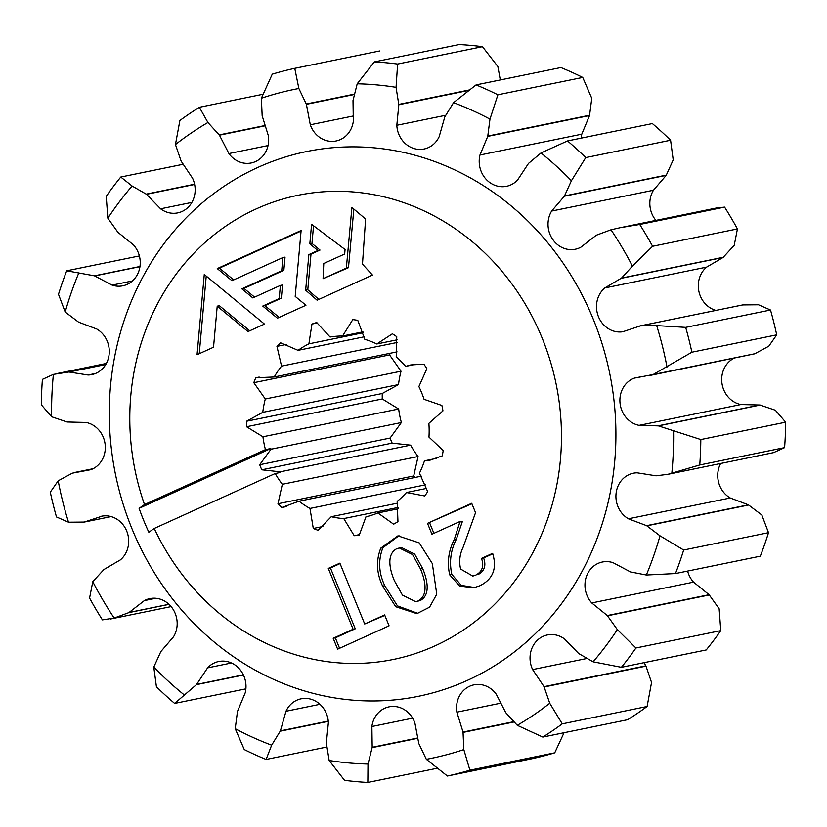 <?xml version="1.0" encoding="UTF-8"?>
<svg xmlns="http://www.w3.org/2000/svg" width="827" height="827" viewBox="0 0 827 827"><rect width="100%" height="100%" fill="white"/><g stroke="black" fill="none" stroke-linecap="round" stroke-linejoin="round"><path stroke-width="1.24" d="M256.432 208.817A236.935 214.906 -101.6 0 0 144.508 504.553L139.091 508.347A249.888 226.66 -101.6 0 0 148.839 532.247L154.256 528.453A236.935 214.906 -101.6 0 0 434.826 645.949A236.935 214.906 -101.6 0 0 542.171 338.14A236.935 214.906 -101.6 0 0 256.432 208.817M467.276 680.425A278.068 252.214 78.4 0 1 131.938 528.66A278.068 252.214 78.4 0 1 257.921 167.405A278.068 252.214 78.4 0 1 593.259 319.17A278.068 252.214 78.4 0 1 467.276 680.425M374.321 61.911A361.978 328.329 78.4 0 1 397.622 64.041L482.461 46.684A361.978 328.329 78.4 0 0 459.161 44.555L374.321 61.911L357.202 83.796L353.005 100.522L353.315 121.3A24.541 22.257 78.4 0 1 336.103 140.972A24.541 22.257 78.4 0 1 310.301 124.784L306.393 104.305L298.867 88.51L294.763 68.341A361.978 328.329 78.4 0 0 272.269 74.172L261.373 98.237L262.159 115.759L268.33 135.669A24.541 22.257 78.4 0 1 251.222 162.981A24.541 22.257 78.4 0 1 228.914 153.564L219.444 135.173L207.918 122.51L199.369 107.283A361.978 328.329 78.4 0 0 179.893 120.504L175.448 144.549L181.144 161.162L192.567 178.25A24.541 22.257 78.4 0 1 177.722 212.89A24.541 22.257 78.4 0 1 160.603 208.807L146.513 194.304L132.103 186.013L120.773 177.04A361.978 328.329 78.4 0 0 106.228 196.361L107.851 218.214L117.899 232.284L133.447 244.875A24.541 22.257 78.4 0 1 139.412 269.282A24.541 22.257 78.4 0 1 122.809 285.811A24.541 22.257 78.4 0 1 112.079 285.119L94.443 275.805L66.698 270.801A361.978 328.329 78.4 0 0 58.49 294.319L65.188 312.017L78.596 322.158L96.759 329.022A24.541 22.257 78.4 0 1 109.133 354.328A24.541 22.257 78.4 0 1 91.849 374.59A24.541 22.257 78.4 0 1 88.065 375.003L68.879 372.005L53.393 374.383L42.404 379.376A361.978 328.329 78.4 0 0 41.35 404.806L51.636 416.767L67.101 421.997L86.101 422.463A24.541 22.257 78.4 0 1 105.163 444.719A24.541 22.257 78.4 0 1 90.929 469.674L72.342 473.178L58.19 480.807L50.292 492.148A361.978 328.329 78.4 0 0 56.484 516.978L68.517 522.219L84.22 522.075L102.496 516.048A24.541 22.257 78.4 0 1 126.696 531.027A24.541 22.257 78.4 0 1 120.391 559.879L103.923 569.534L92.779 581.67L89.574 598.066A361.978 328.329 78.4 0 0 102.414 619.878L114.188 618.048L128.898 612.6L144.363 600.609A24.541 22.257 78.4 0 1 145.583 599.999A24.541 22.257 78.4 0 1 149.904 598.603A24.541 22.257 78.4 0 1 173.174 609.458A24.541 22.257 78.4 0 1 173.556 636.759L160.82 651.624L153.791 667.089L156.417 686.761A361.978 328.329 78.4 0 0 174.642 703.426L196.454 684.653L207.587 667.875A24.541 22.257 78.4 0 1 214.4 662.913A24.541 22.257 78.4 0 1 218.721 661.507A24.541 22.257 78.4 0 1 245.226 692.819L237.463 711.437L235.23 728.701L244.275 749.562A361.978 328.329 78.4 0 0 266.108 759.444L271.638 745.179L280.405 730.882L285.987 711.261A24.541 22.257 78.4 0 1 296.821 700.221A24.541 22.257 78.4 0 1 301.142 698.815A24.541 22.257 78.4 0 1 328.381 722.55L326.365 743.101L329.146 760.478L344.539 780.316A361.978 328.329 78.4 0 0 367.839 782.445L367.994 764.034L372.191 747.298L371.881 726.519A24.541 22.257 78.4 0 1 384.772 708.253A24.541 22.257 78.4 0 1 389.093 706.847A24.541 22.257 78.4 0 1 414.896 723.046L418.803 743.525L426.329 759.31L447.407 776.015L532.237 758.659A361.978 328.329 78.4 0 0 554.731 752.828L469.891 770.185A361.978 328.329 78.4 0 1 447.407 776.015M687.619 571.064A24.541 22.257 -101.6 0 0 693.553 582.125L709.101 594.716L719.149 608.786L720.772 630.639L635.932 647.996L617.345 629.616L607.297 615.546L591.75 602.955A24.541 22.257 78.4 0 1 598.066 563.425A24.541 22.257 78.4 0 1 602.387 562.019A24.541 22.257 78.4 0 1 613.117 562.711L630.453 571.922L646.332 575.023L675.473 573.556L760.302 556.199A361.978 328.329 78.4 0 0 768.51 532.681L683.671 550.027A361.978 328.329 78.4 0 1 675.473 573.556M644.037 662.675L645.99 666.138L651.552 682.451L647.107 706.496L562.267 723.852L549.748 703.27L544.042 686.668L532.629 669.581A24.541 22.257 78.4 0 1 543.153 636.335A24.541 22.257 78.4 0 1 547.464 634.94A24.541 22.257 78.4 0 1 564.583 639.013L578.673 653.526L593.093 661.817L621.387 667.306L706.227 649.96A361.978 328.329 78.4 0 0 720.772 630.639M733.88 358.287A24.541 22.257 -101.6 0 0 722.002 383.573A24.541 22.257 -101.6 0 0 740.899 404.537L759.899 405.003L775.364 410.233L785.65 422.194L700.81 439.55L658.406 425.884L639.095 425.367A24.541 22.257 78.4 0 1 620.116 403.845A24.541 22.257 78.4 0 1 633.006 378.663A24.541 22.257 78.4 0 1 634.268 378.146L653.134 374.538L691.879 352.209L776.708 334.852L768.81 346.193L754.658 353.822L649.805 375.489M683.671 550.027L660.008 535.813L646.6 525.662L628.427 518.808A24.541 22.257 78.4 0 1 615.919 495.973A24.541 22.257 78.4 0 1 629.027 474.636A24.541 22.257 78.4 0 1 633.348 473.23A24.541 22.257 78.4 0 1 637.131 472.827L656.018 475.825L667.927 474.326L699.756 464.981L784.596 447.624L773.607 452.617L667.927 474.326M720.648 463.544A24.541 22.257 -101.6 0 0 730.241 497.978L748.404 504.842L761.812 514.983L768.51 532.681M469.891 770.185L463.823 749.593L463.037 732.06L456.866 712.161A24.541 22.257 78.4 0 1 469.653 686.245A24.541 22.257 78.4 0 1 473.974 684.839A24.541 22.257 78.4 0 1 496.283 694.266L505.752 712.657L517.278 725.32L542.801 737.074L627.631 719.717A361.978 328.329 78.4 0 0 647.107 706.496M231.953 280.694L282.896 257.559L281.707 270.749L241.856 288.85L252.855 297.927L280.394 285.418L279.206 298.599L262.759 306.083L277.448 318.188L305.938 305.266L295.198 296.407L301.121 230.495L217.253 268.579L231.953 280.694M280.394 285.418L282.534 284.984L281.345 298.154L279.206 298.609L281.345 298.175L264.898 305.649L279.185 317.423M308.853 254.613L305.659 290.205L317.103 300.201L372.45 275.071L362.474 264.133L365.596 219.031L351.909 207.432L346.337 268.124L323.068 278.689L323.77 263.493L344.663 254.013L345.066 249.527L311.593 224.282L309.825 243.862L317.888 250.509L308.853 254.613L310.993 254.178L307.789 289.77L318.84 299.415M313.547 225.75L311.955 243.438L309.815 243.882L311.975 243.438L320.018 250.074L310.993 254.178M213.531 347.226L217.222 306.176L248.028 331.565L264.495 324.091L204.279 274.461L197.064 354.711L213.531 347.226M382.653 586.157C376.533 573.338 375.903 560.675 380.782 548.146L397.911 535.865L419.196 542.874L432.335 563.601L436.749 594.21L429.564 607.194L416.88 613.644L395.719 606.729L382.653 586.157L384.793 585.712C378.663 572.904 378.042 560.241 382.922 547.712L380.782 548.146M154.256 528.453L275.205 473.53A91.694 83.176 -101.6 0 0 282.327 484.302L277.975 503.746A108.823 98.713 -101.6 0 0 281.718 507.54L299.033 501.203A91.694 83.176 -101.6 0 0 309.97 508.45L313.288 528.463A108.823 98.713 -101.6 0 0 318.064 530.314L331.255 516.72A91.694 83.176 -101.6 0 0 343.774 518.591L354.204 535.7A108.823 98.713 -101.6 0 0 359.187 535.296L365.968 516.792A91.694 83.176 -101.6 0 0 377.898 512.957L393.631 524.204A108.823 98.713 -101.6 0 0 397.952 521.62L397.167 501.4A91.694 83.176 -101.6 0 0 406.45 492.52L424.768 495.973A108.823 98.713 -101.6 0 0 427.683 491.641L419.444 473.209A91.694 83.176 -101.6 0 0 424.478 460.825L430.226 460.112L442.207 455.884A108.823 98.713 -101.6 0 0 443.22 450.56L428.965 437.101A91.694 83.176 -101.6 0 0 428.882 423.352L442.962 410.864A108.823 98.713 -101.6 0 0 441.887 405.468L424.075 399.307A91.694 83.176 -101.6 0 0 418.886 386.571L426.877 368.697A108.823 98.713 -101.6 0 0 423.9 364.169L410.761 364.924L405.623 366.371A91.694 83.176 -101.6 0 0 396.216 356.85L396.743 336.682A108.823 98.713 -101.6 0 0 392.391 333.798L376.792 343.98A91.694 83.176 -101.6 0 0 364.81 339.328L357.781 320.349A108.823 98.713 -101.6 0 0 352.798 319.604L342.574 336.01A91.694 83.176 -101.6 0 0 330.087 337.023L316.71 322.53A108.823 98.713 -101.6 0 0 311.955 324.06L308.895 343.846A91.694 83.176 -101.6 0 0 298.051 350.348L280.642 342.833A108.823 98.713 -101.6 0 0 276.942 346.368L281.552 366.123A91.694 83.176 -101.6 0 0 274.233 376.988L255.812 377.763A108.823 98.713 -101.6 0 0 253.806 382.694L265.302 398.986A91.694 83.176 -101.6 0 0 262.769 412.353L246.508 421.263A108.823 98.713 -101.6 0 0 246.549 426.742L262.934 436.77A91.694 83.176 -101.6 0 0 265.446 449.63L144.508 504.553M364.707 623.982L384.638 614.926L389.083 625.812L337.633 649.174L333.188 638.289L353.119 629.244L328.298 568.418L339.876 563.156L364.707 623.982L384.824 615.381M427.518 523.357L471.721 503.292L475.546 512.678L463.13 547.247C459.719 554.255 458.882 561.523 460.608 569.048L472.817 576.099L475.773 575.116C482.317 571.612 484.219 566.04 481.49 558.401L492.603 553.356C497.254 568.397 493.016 579.189 479.908 585.733L473.695 587.801L459.605 586.054L449.671 574.817C447.004 562.567 448.523 550.813 454.24 539.566L460.039 521.465L431.942 534.221L427.518 523.357L471.907 503.736M437.111 768.273L367.839 782.445M245.888 688.85L174.642 703.426M326.706 747.05L266.108 759.444M785.65 422.194A361.978 328.329 78.4 0 1 784.596 447.624M700.81 439.55A361.978 328.329 78.4 0 1 699.756 464.981M562.267 723.852A361.978 328.329 78.4 0 1 542.801 737.074M635.932 647.996A361.978 328.329 78.4 0 1 621.387 667.306M199.369 107.283L262.965 94.268M120.773 177.04L182.963 164.325M294.763 68.341L379.593 50.985M770.516 310.022L685.676 327.378L656.679 325.611L639.871 325.941L742.78 304.925L758.483 304.781L770.516 310.022A361.978 328.329 78.4 0 1 776.708 334.852M685.676 327.378A361.978 328.329 78.4 0 1 691.879 352.209M724.586 207.122L639.747 224.479L620.415 227.652L716.544 207.98L724.586 207.122A361.978 328.329 78.4 0 1 737.426 228.934L734.221 245.33L723.077 257.466L706.609 267.121A24.541 22.257 -101.6 0 0 698.898 291.435A24.541 22.257 -101.6 0 0 715.882 310.394M639.747 224.479A361.978 328.329 78.4 0 1 652.586 246.291L737.426 228.934M567.518 140.931A361.978 328.329 78.4 0 1 585.743 157.595L670.583 140.239A361.978 328.329 78.4 0 0 652.358 123.574L567.518 140.931L541.013 152.954L528.525 163.405L517.609 179.955A24.541 22.257 78.4 0 1 506.475 186.313A24.541 22.257 78.4 0 1 479.97 155.011L487.734 136.383L489.966 119.129L497.895 94.795A361.978 328.329 78.4 0 0 476.063 84.912L560.892 67.556A361.978 328.329 78.4 0 1 582.725 77.438L591.77 98.299L589.537 115.563L581.774 134.181A24.541 22.257 -101.6 0 0 581.112 138.15M497.895 94.795L582.725 77.438M66.698 270.801L139.381 255.936M476.063 84.912L453.558 102.651L444.792 116.938L439.209 136.569A24.541 22.257 78.4 0 1 424.055 149.015A24.541 22.257 78.4 0 1 396.815 125.28L398.831 104.719L396.05 87.342L397.622 64.041M482.461 46.684L497.854 66.522L500.294 79.95M620.415 227.652L610.998 229.782L596.298 235.23L580.833 247.221A24.541 22.257 78.4 0 1 575.292 249.227A24.541 22.257 78.4 0 1 552.022 238.362A24.541 22.257 78.4 0 1 551.64 211.061L564.376 196.195L571.405 180.741L585.743 157.595M670.583 140.239L673.209 159.911L666.18 175.376L653.444 190.241A24.541 22.257 -101.6 0 0 655.873 220.385M742.47 304.977L640.667 325.797L622.7 331.782A24.541 22.257 78.4 0 1 598.5 316.793A24.541 22.257 78.4 0 1 604.806 287.951L621.511 278.099L632.417 266.16L652.586 246.291M564.035 732.732L554.731 752.828M84.53 522.023L111.118 516.606M101.597 516.203L102.496 516.048M623.599 331.617L624.561 331.4M415.133 477.458A108.823 98.713 78.4 0 1 413.707 475.98L418.069 456.535A91.694 83.176 78.4 0 1 410.605 445.153L392.153 443.127A108.823 98.713 78.4 0 1 390.086 438.062L401.374 422.535A91.694 83.176 78.4 0 1 398.666 409.003L382.281 398.965A108.823 98.713 78.4 0 1 382.25 393.497L398.511 384.576A91.694 83.176 78.4 0 1 401.033 371.22L389.548 354.917A108.823 98.713 78.4 0 1 390.189 353.274M207.918 122.51A341.406 309.67 -101.6 0 0 175.448 144.549M132.103 186.013A341.406 309.67 -101.6 0 0 107.851 218.214M78.865 272.796A341.406 309.67 -101.6 0 0 65.188 312.017M53.393 374.383A341.406 309.67 -101.6 0 0 51.636 416.767M58.19 480.807A341.406 309.67 -101.6 0 0 68.517 522.219M92.779 581.67A341.406 309.67 -101.6 0 0 114.188 618.048M153.791 667.089A341.406 309.67 -101.6 0 0 184.183 694.876M235.23 728.701A341.406 309.67 -101.6 0 0 271.638 745.179M329.146 760.478A341.406 309.67 -101.6 0 0 367.994 764.034M463.823 749.593A341.406 309.67 78.4 0 1 426.329 759.31M517.278 725.32A341.406 309.67 -101.6 0 0 549.748 703.27M593.093 661.817A341.406 309.67 -101.6 0 0 617.345 629.616M646.332 575.023A341.406 309.67 -101.6 0 0 660.008 535.813M671.803 473.447A341.406 309.67 -101.6 0 0 673.56 431.063M667.007 367.023A341.406 309.67 -101.6 0 0 656.679 325.611M632.417 266.16A341.406 309.67 -101.6 0 0 610.998 229.782M571.405 180.741A341.406 309.67 -101.6 0 0 541.013 152.954M489.966 119.129A341.406 309.67 -101.6 0 0 453.558 102.651M396.05 87.342A341.406 309.67 -101.6 0 0 357.202 83.796M298.867 88.51A341.406 309.67 -101.6 0 0 261.373 98.237M410.605 445.153L280.208 471.835A91.694 83.176 78.4 0 0 280.549 472.434L275.205 473.53M265.446 449.63L270.791 448.534L139.091 508.347M280.208 471.835L261.766 469.808A108.823 98.713 78.4 0 1 259.688 464.733L270.977 449.216A91.694 83.176 78.4 0 1 270.791 448.534M392.153 443.127L261.766 469.808M390.086 438.062L259.688 464.733M401.374 422.535L270.977 449.216M436.274 458.416L424.478 460.825M426.722 488.375L406.45 492.52M398.294 508.781L377.898 512.957M359.58 534.593L354.204 535.7M398.169 507.458L343.774 518.591M397.539 503.167L331.255 516.72M322.871 526.499L313.288 528.463M425.481 484.818L309.97 508.45M421.367 476.176L299.033 501.203M286.297 506.6L281.718 507.54M413.707 475.98L277.975 503.746M418.069 456.535L282.327 484.302M398.666 409.003L262.934 436.77M382.281 398.965L246.549 426.742M382.25 393.497L246.508 421.263M398.511 384.576L262.769 412.353M401.033 371.22L265.302 398.986M389.548 354.917L253.806 382.694M259.182 377.071L255.812 377.763M397.043 351.868L274.233 376.988M397.28 342.45L281.552 366.123M286.338 344.445L276.942 346.368M364.314 336.785L298.051 350.348M363.218 332.733L308.895 343.846M317.279 322.964L311.955 324.06M362.939 331.854L342.574 336.01M397.094 339.825L376.792 343.98M416.467 364.149L405.623 366.371M339.587 648.285L335.328 637.855L333.188 638.289M335.328 637.855L355.259 628.799L353.119 629.244M355.259 628.799L330.438 567.984L328.298 568.418M330.438 567.984L340.062 563.611M382.922 547.712L398.986 535.669M417.945 613.407L397.436 605.891L384.793 585.712M415.785 601.725L420.271 600.516C431.28 594.675 426.825 578.414 422.659 568.521L414.689 554.131L401.322 547.474L396.805 548.683C385.733 554.545 390.21 570.888 394.427 580.812L402.439 595.109L415.785 601.725L418.131 600.95C429.141 595.109 424.685 578.848 420.519 568.955L412.549 554.566L399.183 547.908M422.659 568.521L420.519 568.955M420.271 600.516L418.131 600.95M472.817 576.099L475.773 575.116M477.913 574.682C484.457 571.178 486.359 565.606 483.619 557.967L481.49 558.401M483.619 557.967L492.789 553.811M474.77 587.552L461.239 585.351L451.811 574.372L449.671 574.817M451.811 574.372C449.133 562.133 450.663 550.379 456.38 539.121L454.24 539.566M456.38 539.121L462.376 521.506L460.236 521.94M462.376 521.506L460.039 521.465M433.896 533.332L429.658 522.922M206.233 276.073L199.255 353.708M217.222 306.176L219.362 305.732L249.754 330.779M320.018 250.074L317.888 250.509M353.853 209.076L348.477 267.679L323.068 278.689M348.477 267.679L346.337 268.124M307.789 289.77L305.659 290.205M301.069 231.043L219.393 268.134L233.679 279.908M219.393 268.134L217.253 268.579M264.898 305.649L262.759 306.083M282.896 257.559L285.036 257.125L283.847 270.315L243.996 288.416L254.582 297.141M243.996 288.416L241.856 288.85M283.847 270.315L281.707 270.749M155.786 598.272L144.363 600.609M693.553 582.125L591.75 602.955M586.622 658.54L532.629 669.581M740.899 404.537L639.095 425.367M730.241 497.978L628.427 518.808M319.966 704.315L285.987 711.261M231.457 662.996L207.587 667.875M412.652 718.177L371.881 726.519M500.914 703.146L456.866 712.161M128.898 612.6L169.039 604.382M68.879 372.005L105.794 364.449M487.806 136.062L589.61 115.242M398.821 104.388L469.105 90.009M564.541 195.927L666.355 175.097M640.977 325.755L742.78 304.925M621.511 278.099L723.315 257.269M306.279 103.985L354.225 94.175M219.258 134.894L265.198 125.497M94.443 275.805L139.97 266.49M146.255 194.107L194.583 184.214M607.525 615.784L709.328 594.964M544.187 686.968L645.99 666.138M658.406 425.884L760.209 405.054M653.134 374.538L754.937 353.718M646.869 525.827L748.683 504.997M280.27 731.182L328.298 721.351M196.454 684.653L243.438 675.039M372.15 747.629L417.583 738.335M463.089 732.402L513.867 722.012M129.167 612.445L168.966 604.31M95.477 373.484L88.065 375.003M69.179 371.995L105.753 364.521M581.774 134.181L479.97 155.011M487.734 136.383L589.537 115.563M445.588 115.304L396.815 125.28M398.831 104.719L468.485 90.474M653.444 190.241L551.64 211.061M564.376 196.195L666.18 175.376M706.609 267.121L604.806 287.951M621.273 278.296L723.077 257.466M353.501 115.945L310.301 124.784M306.393 104.305L354.142 94.536M268.041 145.562L228.914 153.564M219.444 135.173L265.312 125.787M132.413 280.953L112.079 285.119M94.743 275.908L139.949 266.656M191.864 202.419L160.603 208.807M146.513 194.304L194.634 184.462M607.297 615.546L709.101 594.716M544.042 686.668L645.856 665.838M642.279 376.502L634.268 378.146M652.854 374.652L754.658 353.822M658.096 425.822L759.899 405.003M646.6 525.662L748.404 504.842M280.405 730.882L328.278 721.092M196.671 684.415L243.355 674.863M372.191 747.298L417.542 738.025M463.037 732.06L513.588 721.723M110.456 619.02L171.127 606.615M106.352 363.456L57.259 373.504M75.391 472.331L93.12 468.713"/></g></svg>
